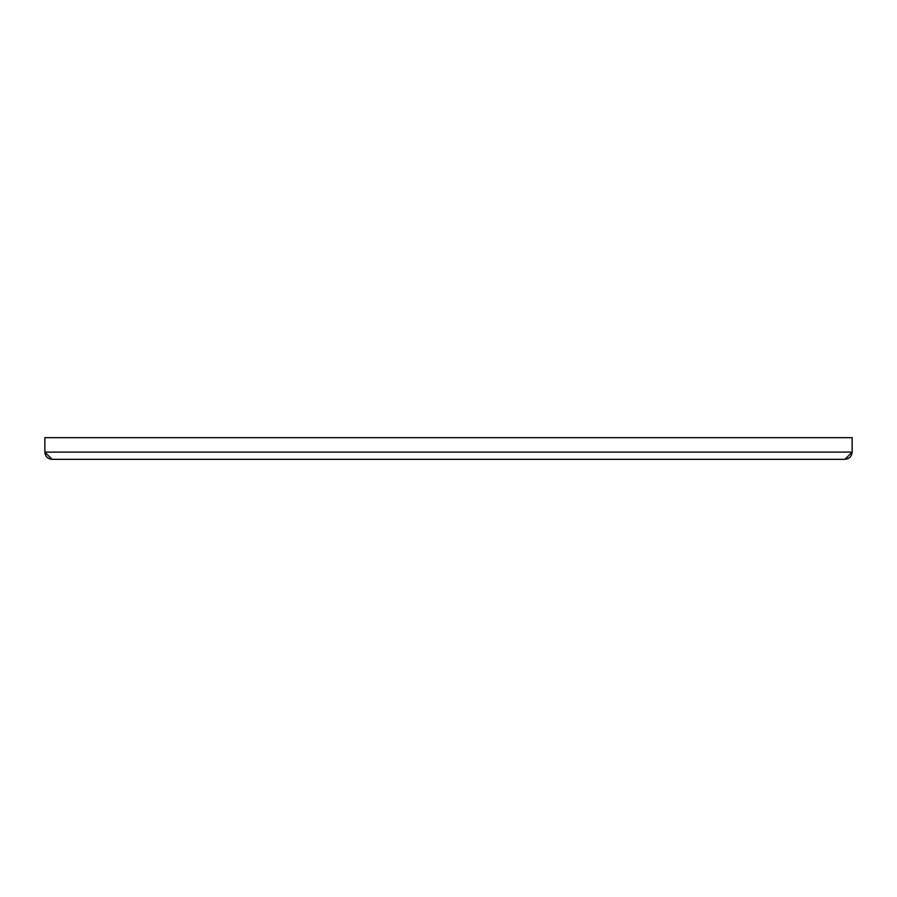 <?xml version="1.0" encoding="UTF-8"?>
<svg xmlns="http://www.w3.org/2000/svg" width="897" height="897" viewBox="0 0 897 897"><rect width="100%" height="100%" fill="white"/><g stroke="black" fill="none" stroke-linecap="round" stroke-linejoin="round"><path stroke-width="1.35" d="M127.923 459.331L441.997 459.331L127.923 459.331M97.762 459.331L78.443 459.331L97.762 459.331M107.517 459.331L113.482 459.331L107.517 459.331M852.15 452.11C851.724 456.495 849.313 458.905 844.929 459.331L831.564 459.331L844.929 459.331L852.15 452.11L852.15 437.669L44.85 437.669L44.85 452.11L52.071 459.331L844.929 459.331L52.071 459.331C47.687 458.905 45.276 456.495 44.85 452.11L852.15 452.11M455.003 459.331L818.557 459.331L455.003 459.331"/></g></svg>
